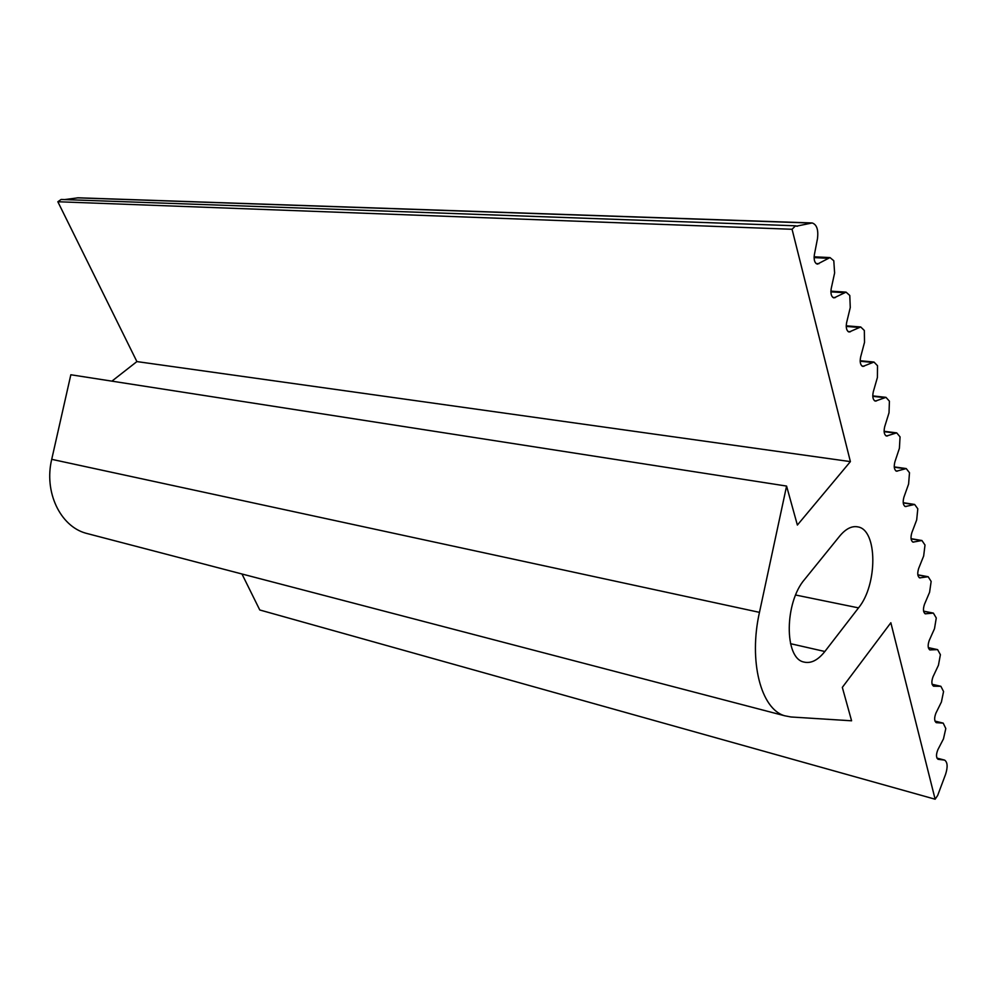 <?xml version="1.0" encoding="UTF-8"?>
<svg xmlns="http://www.w3.org/2000/svg" width="997" height="997" viewBox="0 0 997 997"><rect width="100%" height="100%" fill="white"/><g stroke="black" fill="none" stroke-linecap="round" stroke-linejoin="round"><path stroke-width="1.5" d="M797.488 226.232L795.519 225.796L792.067 229.273L850.391 461.611L797.376 525.058L786.583 486.075L759.465 612.357C748.46 661.248 760.973 709.166 784.639 715.759L790.957 716.98L851.588 720.794L842.328 687.382L890.844 622.751L935.136 799.22L937.678 795.432L945.605 774.245C947.898 766.98 947.574 762.269 944.658 760.113L938.015 759.29C936.046 757.595 936.009 754.38 937.89 749.657L943.474 738.877L945.804 728.545L943.212 723.124L936.233 722.663C934.226 721.018 934.139 717.828 935.946 713.079L941.417 701.988L943.561 691.532L940.881 686.297L933.541 686.198C931.497 684.615 931.335 681.437 933.067 676.664L938.439 665.261L940.395 654.68L937.604 649.62L929.902 649.919C927.821 648.386 927.609 645.221 929.254 640.41L934.501 628.683L936.27 617.978L933.379 613.105L925.291 613.803C923.172 612.332 922.898 609.179 924.468 604.332L929.59 592.268L931.148 581.425L928.17 576.727L919.683 577.874C917.527 576.453 917.19 573.3 918.673 568.427L923.658 556.014L925.004 545.035L921.926 540.511L913.053 542.119C910.834 540.748 910.435 537.607 911.844 532.697L916.679 519.936L917.801 508.806L914.635 504.457L905.338 506.551C903.083 505.242 902.609 502.102 903.93 497.154L908.603 484.031L909.501 472.752L906.236 468.578L896.515 471.195C894.209 469.923 893.673 466.795 894.907 461.81L899.406 448.301L900.054 436.885L896.702 432.86L886.532 436.038C884.165 434.829 883.566 431.713 884.7 426.679L889.025 412.77L889.411 401.193L885.972 397.354L875.341 401.118C872.923 399.959 872.238 396.843 873.297 391.771L877.41 377.464L877.522 365.725L873.983 362.048L862.891 366.435C860.411 365.326 859.663 362.223 860.61 357.1L864.511 342.37L864.337 330.481L860.71 326.966L849.12 332.026C846.59 330.967 845.743 327.863 846.603 322.704L850.267 307.537L849.78 295.473L846.067 292.133L833.966 297.916C831.373 296.907 830.451 293.803 831.211 288.607L834.614 272.991L833.791 260.753L829.99 257.575L817.378 264.13C814.711 263.171 813.702 260.067 814.35 254.821L817.465 238.744C818.562 229.821 816.805 224.562 812.206 222.967L796.291 226.194M839.698 536.087L804.666 579.357C784.44 602.437 784.116 658.232 803.756 662.008C810.835 663.803 817.864 660.301 824.855 651.502L858.517 607.883C877.734 584.778 877.634 529.856 857.918 526.902C851.887 525.681 845.805 528.746 839.698 536.087M811.882 222.954L78.277 197.792L64.631 199.587M241.972 573.998L259.768 609.977L935.136 799.22M786.583 486.075L70.837 374.76L51.719 459.33C43.818 491.945 60.206 526.154 85.854 533.208L89.281 534.105M795.519 225.796L61.141 199.462L57.838 201.743L136.901 361.587L111.901 381.153M792.067 229.273L57.838 201.743M850.391 461.611L136.901 361.587M759.465 612.357L51.719 459.33M944.246 760.026L936.918 758.094L944.421 760.05M942.701 723.037L934.974 721.13M940.258 686.21L932.12 684.341M936.868 649.546L928.344 647.714M930.351 649.957L929.615 649.807M932.519 613.043L923.596 611.261M925.827 613.84L924.942 613.666M927.173 576.702L917.863 574.97M920.306 577.886L919.271 577.699M920.792 540.524L911.084 538.866M913.751 542.106L912.554 541.907M913.352 504.507L903.232 502.937M906.123 506.526L904.765 506.314M904.802 468.677L894.259 467.207M897.4 471.12L895.854 470.908M895.107 433.034L884.127 431.664M887.517 435.938L885.785 435.714M884.202 397.604L872.786 396.345M876.425 400.968L874.506 400.744M872.039 362.385L860.162 361.25M864.087 366.235L861.956 366.024M858.579 327.402L846.216 326.418M850.441 331.764L848.073 331.565M843.736 292.682L830.887 291.847M835.411 297.58L832.807 297.393M827.448 258.26L814.088 257.6M818.948 263.707L816.094 263.557M811.072 223.054L77.105 197.842M858.517 607.883L795.643 595.022M824.855 651.502L790.534 643.688M784.639 715.759L85.854 533.208M942.975 723.074L934.962 721.093M940.632 686.248L932.108 684.278M937.354 649.57L928.319 647.626M933.13 613.055L923.571 611.136M927.908 576.677L917.838 574.82M921.664 540.474L911.059 538.667M914.361 504.42L903.207 502.687M905.961 468.528L894.234 466.895M896.415 432.835L884.102 431.29M885.672 397.317L872.761 395.896M873.696 362.011L860.149 360.727M860.399 326.941L846.216 325.807M845.755 292.109L830.887 291.149M829.666 257.562L814.1 256.79M857.918 526.902L856.622 526.678"/></g></svg>
